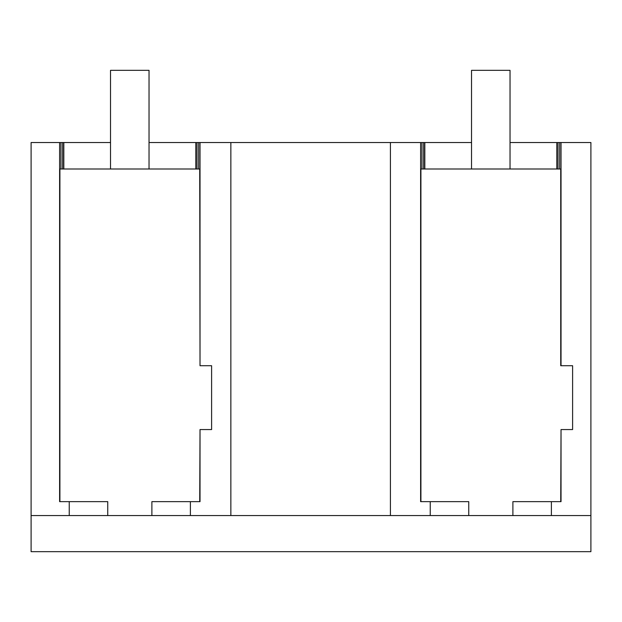 <?xml version="1.0" encoding="UTF-8"?>
<svg xmlns="http://www.w3.org/2000/svg" width="622" height="622" viewBox="0 0 622 622"><rect width="100%" height="100%" fill="white"/><g stroke="black" fill="none" stroke-linecap="round" stroke-linejoin="round"><path stroke-width="0.93" d="M69.244 501.643L59.611 501.643L59.611 142.531L31.1 142.531L31.1 515.568L69.244 515.568L69.244 501.643L107.746 501.643L107.746 515.568L230.855 515.568L230.855 142.531L200.02 142.531L200.02 365.72L211.604 365.72L211.604 429.561L200.02 429.561L200.02 501.643L190.394 501.643L190.394 515.568M69.244 515.568L107.746 515.568M59.611 142.531L60.956 142.531L60.956 169.005M200.02 365.72L199.724 169.005L59.906 169.005L59.906 501.643M31.1 515.568L31.1 551.667L590.9 551.667L590.9 142.531L559.683 142.531L559.683 169.005M590.9 515.568L230.855 515.568M151.885 515.568L151.885 501.643L190.394 501.643M200.02 429.561L199.724 501.643M420.915 501.643L420.915 169.005L560.733 169.005L560.733 365.72L572.605 365.72L572.605 429.561L561.028 429.561L561.028 501.643L551.395 501.643L551.395 515.568M60.956 142.531L62.635 142.531L62.635 169.005M62.635 142.531L110.522 142.531M149.031 142.531L195.813 142.531L195.813 169.005M200.02 142.531L195.813 142.531M390.422 515.568L390.422 142.531L471.53 142.531M510.032 142.531L556.814 142.531L556.814 169.005M559.683 142.531L556.814 142.531M390.422 142.531L230.855 142.531M198.675 142.531L198.675 169.005M63.825 142.531L63.825 169.005M196.995 142.531L196.995 169.005M558.004 142.531L558.004 169.005M561.028 142.531L561.028 365.72M424.826 142.531L424.826 169.005M423.644 142.531L423.644 169.005M468.755 515.568L468.755 501.643L430.245 501.643L430.245 515.568M512.893 515.568L512.893 501.643L551.395 501.643M561.028 429.561L560.733 501.643M420.62 142.531L420.62 501.643L430.245 501.643M421.965 142.531L421.965 169.005M149.031 169.005L149.031 70.333L110.522 70.333L110.522 169.005M510.032 169.005L510.032 70.333L471.53 70.333L471.53 169.005"/></g></svg>
